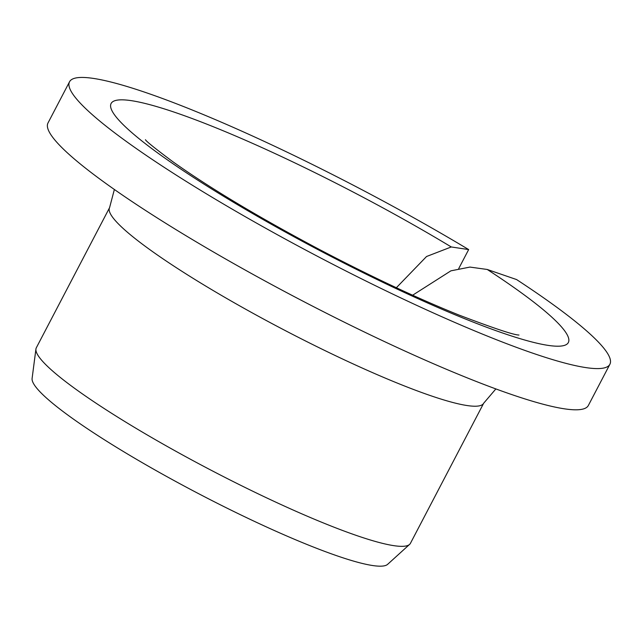 <?xml version="1.0" encoding="UTF-8"?>
<svg xmlns="http://www.w3.org/2000/svg" width="642" height="642" viewBox="0 0 642 642"><rect width="100%" height="100%" fill="white"/><g stroke="black" fill="none" stroke-linecap="round" stroke-linejoin="round"><path stroke-width="0.96" d="M412.629 295.216L450.917 270.828L469.96 267.08L487.246 269.471A257.972 33.673 -152.4 0 1 431.352 304.637A257.972 33.673 -152.4 0 1 110.841 104.108A257.972 33.673 -152.4 0 1 451.27 246.961L426.553 256.503L396.355 287.736M458.717 268.589L468.66 249.577A304.878 39.796 -152.4 0 0 69.537 81.767A304.878 39.796 -152.4 0 0 321.281 258.285A304.878 39.796 -152.4 0 0 609.9 364.263A304.878 39.796 -152.4 0 0 516.577 279.559L487.246 269.471M609.9 364.263L588.353 405.479A304.878 39.796 -152.4 0 1 299.734 299.493A304.878 39.796 -152.4 0 1 47.989 122.983L69.537 81.767M468.66 249.577L451.27 246.961M483.675 403.224L410.423 543.349A211.066 27.55 -152.4 0 1 409.596 544.4A211.066 27.55 -152.4 0 1 210.616 469.976A211.066 27.55 -152.4 0 1 35.928 349.055A211.066 27.55 -152.4 0 1 36.329 347.771L109.581 207.655A211.066 27.55 -152.4 0 0 283.86 329.852A211.066 27.55 -152.4 0 0 483.675 403.224L495.865 388.924M409.596 544.4L387.64 564.334A200.826 26.21 -152.4 0 1 198.306 493.513A200.826 26.21 -152.4 0 1 32.1 378.459L35.928 349.055M518.848 335.02L518.969 335.036C513.985 335.028 493.891 328.327 458.669 314.933C416.979 298.129 370.506 276.285 319.251 249.401C258.06 216.908 209.164 187.608 172.554 161.503C155.621 148.872 146.585 141.617 145.437 139.755L145.549 139.884M114.364 189.486L109.581 207.655"/></g></svg>
